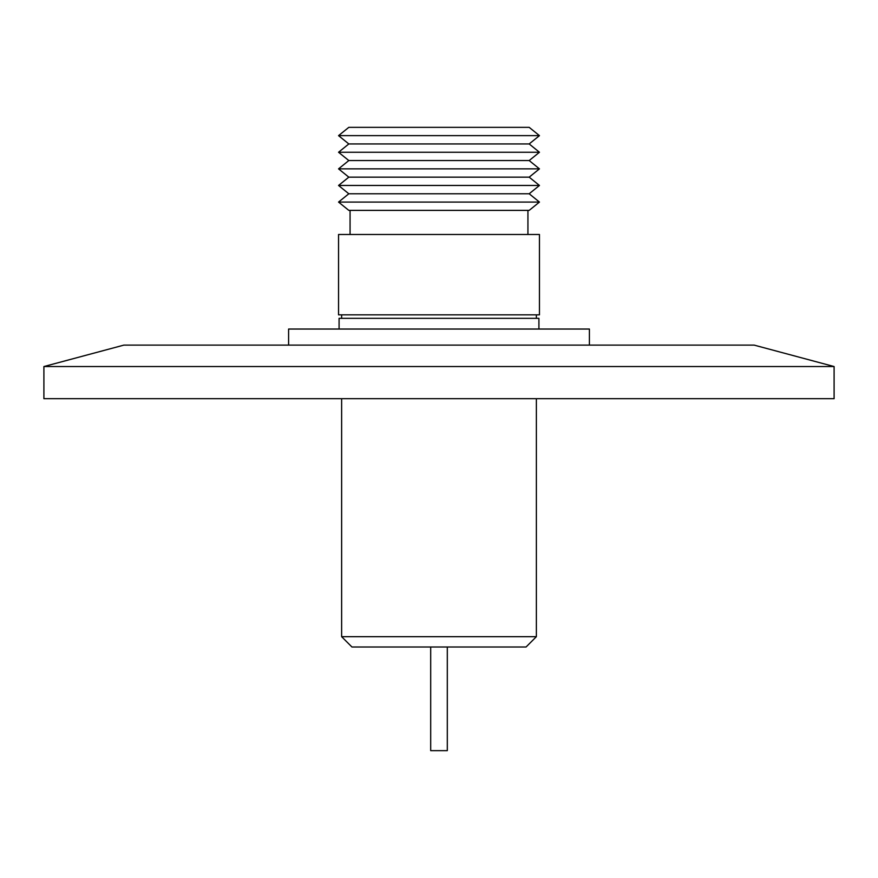 <?xml version="1.0" encoding="UTF-8"?>
<svg xmlns="http://www.w3.org/2000/svg" width="878" height="878" viewBox="0 0 878 878"><rect width="100%" height="100%" fill="white"/><g stroke="black" fill="none" stroke-linecap="round" stroke-linejoin="round"><path stroke-width="1.32" d="M430.692 646.998L430.692 750.657L447.308 750.657L447.308 646.998M341.63 398.689L341.63 636.682L536.37 636.682L536.37 398.689M341.63 636.682L351.946 646.998L526.054 646.998L536.37 636.682M539.454 135.64L529.182 127.343L348.818 127.343L338.546 135.64L539.454 135.64L529.182 143.948L539.454 152.256L338.546 152.256L348.818 160.553L529.182 160.553L539.454 152.256M338.546 135.64L348.818 143.948L529.182 143.948M348.818 177.158L338.546 168.861L539.454 168.861L529.182 177.158L539.454 185.467L338.546 185.467L348.818 177.158L529.182 177.158M338.546 185.467L348.818 193.775L529.182 193.775L539.454 185.467M538.916 329.041L538.916 318.33L339.084 318.33L339.084 329.041M348.818 193.775L338.546 202.072L539.454 202.072L529.182 193.775M338.546 202.072L348.818 210.38L529.182 210.38L539.454 202.072M341.63 314.84L341.63 318.33M536.37 314.84L536.37 318.33M527.93 234.481L527.93 210.38M350.07 234.481L350.07 210.38M539.454 314.84L338.546 314.84L338.546 234.481L539.454 234.481L539.454 314.84M589.401 345.109L589.401 329.041L288.599 329.041L288.599 345.109M43.9 366.543L123.875 345.109L754.125 345.109L834.1 366.543L834.1 398.689L43.9 398.689L43.9 366.543L834.1 366.543M529.182 160.553L539.454 168.861M348.818 143.948L338.546 152.256M348.818 160.553L338.546 168.861"/></g></svg>
